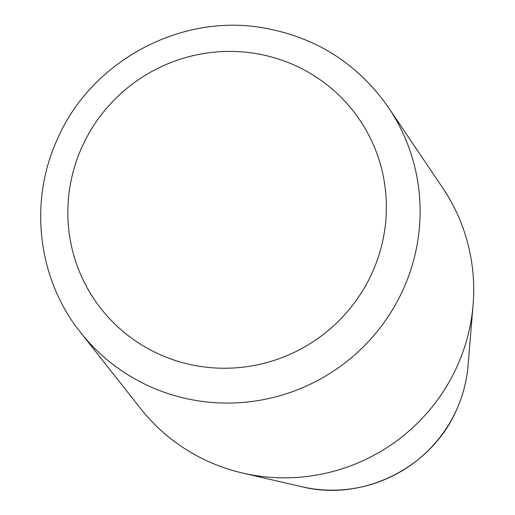 <?xml version="1.0" encoding="UTF-8"?>
<svg xmlns="http://www.w3.org/2000/svg" width="515" height="515" viewBox="0 0 515 515"><rect width="100%" height="100%" fill="white"/><g stroke="black" fill="none" stroke-linecap="round" stroke-linejoin="round"><path stroke-width="0.77" d="M80.527 332.4L140.55 408.498A187.177 183.919 -36.1 0 0 242.694 473.073A187.177 183.919 -36.1 0 0 457.03 366.532A187.177 183.919 -36.1 0 0 473.085 304.867A187.177 183.919 -36.1 0 0 442.694 187.904L388.497 107.558A190.782 187.466 143.9 0 1 403.11 289.623A190.782 187.466 143.9 0 1 80.527 332.4C37.55 279.04 28.434 201.32 57.635 138.651C91.013 61.774 179.265 13.686 261.691 27.598C315.27 36.649 357.539 63.3 388.497 107.558M301.945 486.759C362.747 502.022 431.551 467.826 456.49 409.992C462.914 395.784 466.777 380.939 468.077 365.47A134.975 132.625 143.9 0 1 456.502 409.934A134.975 132.625 143.9 0 1 301.945 486.759L242.694 473.073M82.117 146.691A160.223 157.442 143.9 0 1 356.67 115.572A160.223 157.442 143.9 0 1 242.52 367.221A160.223 157.442 143.9 0 1 82.117 146.691M468.077 365.47L473.085 304.867"/></g></svg>
